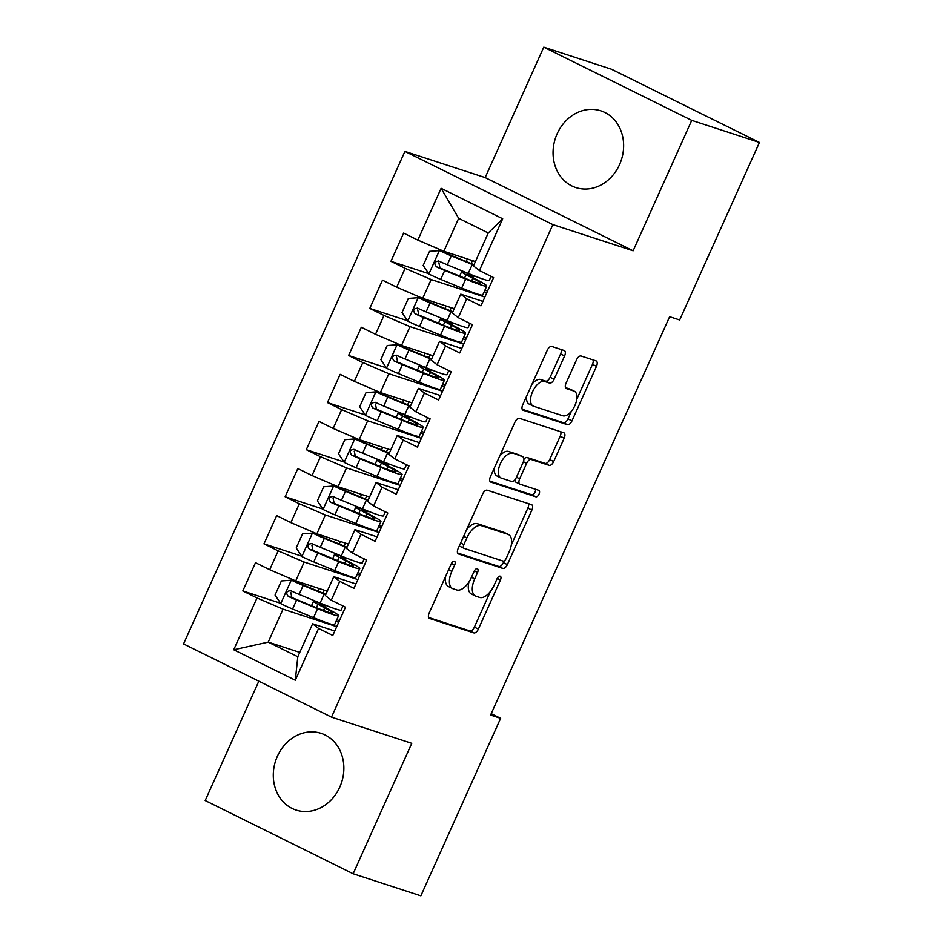 <?xml version="1.0" encoding="UTF-8"?>
<svg xmlns="http://www.w3.org/2000/svg" width="943" height="943" viewBox="0 0 943 943"><rect width="100%" height="100%" fill="white"/><g stroke="black" fill="none" stroke-linecap="round" stroke-linejoin="round"><path stroke-width="1.41" d="M454.396 561.25A3.56 1.803 116.3 0 0 451.226 563.914L429.159 613.021A5.08 2.57 116.3 0 0 429.36 618.384A5.08 2.57 116.3 0 0 429.536 618.455L473.846 632.906A5.08 2.57 116.3 0 0 478.384 629.087L500.45 579.98A3.56 1.803 116.3 0 0 500.309 576.232A3.56 1.803 116.3 0 0 500.191 576.185A3.56 1.803 116.3 0 0 497.008 578.861L494.156 585.214A16.243 8.228 116.3 0 1 479.633 597.438L475.932 596.224A16.243 8.228 116.3 0 1 475.378 596A16.243 8.228 116.3 0 1 474.706 578.872L477.559 572.507A3.56 1.803 116.3 0 0 477.417 568.77A3.56 1.803 116.3 0 0 477.299 568.712A3.56 1.803 116.3 0 0 474.117 571.387L471.264 577.741A16.243 8.228 116.3 0 1 456.742 589.964L453.041 588.762A16.243 8.228 116.3 0 1 452.487 588.526A16.243 8.228 116.3 0 1 451.815 571.399L454.667 565.046A3.56 1.803 116.3 0 0 454.526 561.297A3.56 1.803 116.3 0 0 454.396 561.25M557.148 133.776A40.349 34.702 -71.9 0 0 575.819 187.563A40.349 34.702 -71.9 0 0 619.527 164.648A40.349 34.702 -71.9 0 0 600.856 110.85A40.349 34.702 -71.9 0 0 557.148 133.776M277.395 756.262A40.349 34.702 -71.9 0 0 296.067 810.061A40.349 34.702 -71.9 0 0 339.775 787.134A40.349 34.702 -71.9 0 0 321.091 733.348A40.349 34.702 -71.9 0 0 277.395 756.262M564.598 355.935A5.08 2.57 116.3 0 0 564.385 350.584A5.08 2.57 116.3 0 0 564.209 350.513L551.785 346.446A5.08 2.57 116.3 0 0 547.246 350.266L522.728 404.806A5.08 2.57 116.3 0 0 522.941 410.158A5.08 2.57 116.3 0 0 523.117 410.24L567.427 424.692A5.08 2.57 116.3 0 0 571.965 420.873L596.471 366.332A5.08 2.57 116.3 0 0 596.259 360.98A5.08 2.57 116.3 0 0 596.094 360.91L581.077 356.006A5.08 2.57 116.3 0 0 576.538 359.825L566.048 383.164A5.08 2.57 116.3 0 0 566.26 388.528A5.08 2.57 116.3 0 0 566.425 388.599L573.874 391.027A13.579 6.872 116.3 0 1 574.346 391.215A13.579 6.872 116.3 0 1 574.7 405.985A13.579 6.872 116.3 0 1 562.759 415.757L533.597 406.233A13.579 6.872 116.3 0 1 533.125 406.044A13.579 6.872 116.3 0 1 532.771 391.274A13.579 6.872 116.3 0 1 544.7 381.502L549.569 383.094A5.08 2.57 116.3 0 0 554.107 379.275L564.598 355.935L560.602 353.955A5.08 2.57 116.3 0 0 561.144 349.511M691.726 120.362L543.781 47.15L485.162 177.579L633.118 250.791L691.726 120.362L759.445 142.452L679.655 319.972L669.624 316.707L490.596 715.053L500.627 718.33L491.22 713.674M633.118 250.791L552.869 224.611L331.512 717.14L183.555 643.928L404.912 151.399L552.869 224.611M258.83 681.176L205.185 800.548L353.142 873.76L411.761 743.332L331.512 717.14M353.142 873.76L420.849 895.85L500.627 718.33M487.177 490.195A5.08 2.57 116.3 0 0 482.639 494.014L458.133 548.555A5.08 2.57 116.3 0 0 458.345 553.906A5.08 2.57 116.3 0 0 458.51 553.977L502.819 568.429A5.08 2.57 116.3 0 0 507.358 564.609L531.876 510.08A5.08 2.57 116.3 0 0 531.663 504.717A5.08 2.57 116.3 0 0 531.487 504.646L487.177 490.195M490.431 476.675L514.937 422.146A5.08 2.57 116.3 0 1 519.475 418.327L563.784 432.778A5.08 2.57 116.3 0 1 563.961 432.849A5.08 2.57 116.3 0 1 564.173 438.2L553.682 461.551A5.08 2.57 116.3 0 1 549.144 465.359L531.18 459.5A5.08 2.57 116.3 0 0 526.642 463.319L519.676 478.808A5.08 2.57 116.3 0 0 519.888 484.16A5.08 2.57 116.3 0 0 520.064 484.231L538.771 490.336A3.56 1.803 116.3 0 1 538.889 490.384A3.56 1.803 116.3 0 1 538.983 494.25A3.56 1.803 116.3 0 1 535.86 496.808L490.82 482.109A5.08 2.57 116.3 0 1 490.643 482.038A5.08 2.57 116.3 0 1 490.431 476.675M299.768 652.403L268.225 642.112L297.811 656.752L295.312 680.233L318.593 628.439L332.785 635.464L345.48 607.209L331.288 600.184L339.751 581.348L353.943 588.373L366.638 560.118L352.446 553.093L360.91 534.257L375.102 541.282L387.809 513.039L373.605 506.014L382.068 487.177L396.272 494.203L408.967 465.948L394.775 458.923L403.239 440.086L417.431 447.112L430.126 418.857L415.934 411.832L424.397 392.995L438.589 400.021L451.284 371.778L437.092 364.752L445.556 345.916L459.748 352.941L472.455 324.687L458.251 317.661L466.714 298.825L480.918 305.85L493.613 277.596L479.421 270.57L473.457 265.938L488.262 232.968L458.675 218.328L443.858 251.286L475.413 261.588M295.312 680.233L233.734 649.762L257.003 597.968L283.03 609.154L336.734 626.671M280.601 603.272L242.811 590.943L257.003 597.968M242.811 590.943L255.506 562.688L269.71 569.713L278.173 550.877L304.2 562.063L357.892 579.591M301.76 556.181L263.969 543.852L278.173 550.877M263.969 543.852L276.676 515.597L290.868 522.622L299.332 503.786L325.359 514.972L379.051 532.5M322.93 509.09L285.14 496.761L299.332 503.786M285.14 496.761L297.835 468.518L312.027 475.543L320.49 456.707L346.517 467.893L400.221 485.409M344.089 462.011L306.298 449.681L320.49 456.707M306.298 449.681L318.993 421.427L333.185 428.452L341.649 409.616L367.676 420.802L421.38 438.33M365.247 414.92L327.457 402.59L341.649 409.616M327.457 402.59L340.152 374.336L354.356 381.361L362.819 362.525L388.846 373.711L442.538 391.239M386.406 367.829L348.615 355.499L362.819 362.525M348.615 355.499L361.322 327.256L375.514 334.282L383.978 315.445L410.005 326.632L463.708 344.148M407.576 320.75L369.786 308.42L383.978 315.445M369.786 308.42L382.481 280.165L396.673 287.191L405.136 268.354L431.163 279.541L484.867 297.069M428.735 273.659L390.944 261.329L405.136 268.354M390.944 261.329L403.639 233.074L417.832 240.1L441.112 188.305L502.69 218.776L479.421 270.57M482.91 301.418L460.762 294.181L452.286 313.017L458.251 317.661M466.714 298.825L460.762 294.181M417.832 240.1L443.858 251.286M441.112 188.305L458.675 218.328M461.752 348.497L439.591 341.272L431.128 360.108L437.092 364.752M445.556 345.916L439.591 341.272M431.163 279.541L422.7 298.377L454.243 308.667M396.673 287.191L422.7 298.377M440.581 395.589L418.433 388.363L409.969 407.199L415.934 411.832M424.397 392.995L418.433 388.363M410.005 326.632L401.541 345.468L433.085 355.759M375.514 334.282L401.541 345.468M419.423 442.68L397.274 435.442L388.811 454.278L394.775 458.923M403.239 440.086L397.274 435.442M388.846 373.711L380.383 392.547L411.926 402.85M354.356 381.361L380.383 392.547M398.264 489.759L376.104 482.533L367.64 501.37L373.605 506.014M382.068 487.177L376.104 482.533M367.676 420.802L359.212 439.638L390.756 449.929M333.185 428.452L359.212 439.638M377.106 536.85L354.945 529.624L346.482 548.461L352.446 553.093M360.91 534.257L354.945 529.624M346.517 467.893L338.054 486.729L369.597 497.02M312.027 475.543L338.054 486.729M355.935 583.941L333.787 576.703L325.323 595.54L331.288 600.184M339.751 581.348L333.787 576.703M325.359 514.972L316.895 533.809L348.439 544.111M290.868 522.622L316.895 533.809M334.777 631.02L312.628 623.795L297.811 656.752M318.593 628.439L312.628 623.795M304.2 562.063L295.725 580.9L327.28 591.19M269.71 569.713L295.725 580.9M759.445 142.452L611.488 69.24L543.781 47.15M485.162 177.579L404.912 151.399M283.03 609.154L268.225 642.112L233.734 649.762M488.262 232.968L502.69 218.776M338.726 622.239L336.062 621.366M359.884 575.147L357.232 574.275M381.055 528.056L378.391 527.196M402.213 480.977L399.549 480.105M423.372 433.886L420.708 433.014M444.53 386.795L441.878 385.935M465.701 339.716L463.037 338.843M486.859 292.625L484.195 291.752M445.685 576.244A16.243 8.228 116.3 0 0 448.491 586.558L452.487 588.526M468.93 582.02A16.243 8.228 116.3 0 0 471.382 594.019L475.378 596M428.605 617.476L469.85 630.926A5.08 2.57 116.3 0 0 474.388 627.107L490.384 591.509M511.342 544.877L527.88 508.1A5.08 2.57 116.3 0 0 528.422 503.656M457.579 552.999L498.823 566.46A5.08 2.57 116.3 0 0 503.362 562.641L504.151 560.896M463.862 544.594A3.56 1.803 116.3 0 0 464.015 548.343A3.56 1.803 116.3 0 0 464.133 548.39L503.02 561.073A3.56 1.803 116.3 0 0 506.202 558.409L509.208 551.702A16.243 8.228 116.3 0 0 508.536 534.575A16.243 8.228 116.3 0 0 507.982 534.339L481.401 525.675A16.243 8.228 116.3 0 0 466.879 537.887L463.862 544.594L460.632 542.991M459.441 545.632A3.56 1.803 116.3 0 0 460.007 546.362A3.56 1.803 116.3 0 0 460.137 546.41L463.897 548.272M508.536 534.575L504.54 532.595A16.243 8.228 116.3 0 0 503.986 532.371L507.982 534.339M466.644 529.624A16.243 8.228 116.3 0 1 477.394 523.695L503.986 532.371M523.943 459.206A5.08 2.57 116.3 0 1 527.172 457.52L545.148 463.39A5.08 2.57 116.3 0 0 549.686 459.571L560.177 436.232A5.08 2.57 116.3 0 0 560.731 431.776M514.925 479.81A5.08 2.57 116.3 0 0 515.892 482.179A5.08 2.57 116.3 0 0 516.069 482.25L519.723 484.065M489.877 481.13L531.864 494.827A3.56 1.803 116.3 0 0 534.516 493.095A3.56 1.803 116.3 0 0 535.494 489.264M512.532 453.418A13.579 6.872 116.3 0 0 500.592 463.178A13.579 6.872 116.3 0 0 500.945 477.96A13.579 6.872 116.3 0 0 501.417 478.148L511.695 481.496A5.08 2.57 116.3 0 0 516.234 477.677L523.188 462.2A5.08 2.57 116.3 0 0 522.976 456.836A5.08 2.57 116.3 0 0 522.811 456.766L508.525 451.438A13.579 6.872 116.3 0 0 499.566 456.353M494.603 467.398A13.579 6.872 116.3 0 0 496.949 475.979L500.945 477.96M519.145 454.962A5.08 2.57 116.3 0 0 518.98 454.868A5.08 2.57 116.3 0 0 518.803 454.797L522.811 456.766M508.525 451.438L518.803 454.797M532.064 384.049A13.579 6.872 116.3 0 1 540.704 379.522L545.573 381.113A5.08 2.57 116.3 0 0 550.111 377.294L560.602 353.955M526.701 395.977A13.579 6.872 116.3 0 0 529.129 404.064L533.125 406.044M574.346 391.215L570.338 389.235A13.579 6.872 116.3 0 0 569.878 389.046L573.874 391.027M565.494 387.62L569.878 389.046M576.762 399.302L592.475 364.352A5.08 2.57 116.3 0 0 593.029 359.908M522.174 409.25L563.419 422.712A5.08 2.57 116.3 0 0 567.969 418.892L571.411 411.231M323.496 610.486L324.675 607.858L317.956 604.298A18.884 1.191 -155.8 0 1 313.477 601.375A18.884 1.191 -155.8 0 1 316.094 601.893L320.16 603.225A3.1 1.568 116.3 0 0 320.585 603.249M326.408 605.595A3.1 1.568 -63.7 0 1 325.359 605.795L321.292 604.463A12.153 0.766 24.2 0 0 319.606 604.133A12.153 0.766 24.2 0 0 322.494 606.019L329.213 609.579A39.571 2.499 24.2 0 1 338.608 615.708A39.571 2.499 24.2 0 1 317.567 608.707L313.548 617.653A39.571 2.499 24.2 0 0 334.588 624.655L338.608 615.708M325.889 594.29A32.852 2.075 24.2 0 1 321.575 592.546L291.505 580.193L281.391 580.947L275.038 595.08L280.92 603.744A13.709 0.86 24.2 0 0 292.578 609.001L313.548 617.653M336.781 619.775L339.445 620.647M291.505 580.193A13.709 0.86 24.2 0 0 303.163 585.462L324.133 594.114A39.571 2.499 24.2 0 0 325.677 594.75M324.675 607.858A32.852 2.075 -155.8 0 1 332.478 612.95A32.852 2.075 -155.8 0 1 315.009 607.139L291.858 597.556L290.762 592.393M342.981 605.972L341.154 610.05A39.571 2.499 -155.8 0 1 320.113 603.06L299.143 594.408A13.709 0.86 -155.8 0 1 290.786 590.731L290.432 590.589M290.786 590.731C286.46 590.955 285.611 592.841 288.252 596.377A13.709 0.86 24.2 0 0 296.609 600.054L317.567 608.707M344.655 563.407L345.833 560.779L339.115 557.219A18.884 1.191 -155.8 0 1 334.635 554.295A18.884 1.191 -155.8 0 1 337.264 554.802L341.331 556.134A3.1 1.568 116.3 0 0 341.743 556.17M347.566 558.504A3.1 1.568 -63.7 0 1 346.529 558.704L342.462 557.384A12.153 0.766 24.2 0 0 340.765 557.042A12.153 0.766 24.2 0 0 343.653 558.928L350.372 562.488A39.571 2.499 24.2 0 1 359.766 568.617A39.571 2.499 24.2 0 1 338.726 561.615L334.706 570.562A39.571 2.499 24.2 0 0 355.747 577.564L359.766 568.617M347.048 547.199A32.852 2.075 24.2 0 1 342.733 545.455L312.663 533.113L302.55 533.868L296.208 547.989L302.09 556.653A13.709 0.86 24.2 0 0 313.748 561.922L334.706 570.562M357.939 572.684L360.603 573.556M312.663 533.113A13.709 0.86 24.2 0 0 324.321 538.37L345.291 547.023A39.571 2.499 24.2 0 0 346.835 547.659M345.833 560.779A32.852 2.075 -155.8 0 1 353.637 565.859A32.852 2.075 -155.8 0 1 336.168 560.048L313.017 550.476L311.921 545.313M364.139 558.881L362.312 562.971A39.571 2.499 -155.8 0 1 341.272 555.969L320.302 547.317A13.709 0.86 -155.8 0 1 311.956 543.639L311.591 543.498M311.956 543.639C307.618 543.863 306.77 545.749 309.41 549.298A13.709 0.86 24.2 0 0 317.767 552.975L338.726 561.615M365.813 516.316L366.992 513.687L360.285 510.128A18.884 1.191 -155.8 0 1 355.794 507.204A18.884 1.191 -155.8 0 1 358.423 507.723L362.489 509.043A3.1 1.568 116.3 0 0 362.914 509.079M368.725 511.424A3.1 1.568 -63.7 0 1 367.687 511.625L363.621 510.293A12.153 0.766 24.2 0 0 361.935 509.963A12.153 0.766 24.2 0 0 364.811 511.837L371.53 515.408A39.571 2.499 24.2 0 1 380.937 521.526A39.571 2.499 24.2 0 1 359.896 514.536L355.876 523.483A39.571 2.499 24.2 0 0 376.917 530.473L380.937 521.526M368.206 500.108A32.852 2.075 24.2 0 1 363.892 498.364L333.822 486.022L323.708 486.777L317.367 500.898L323.249 509.562A13.709 0.86 24.2 0 0 334.906 514.831L355.876 523.483M379.098 525.605L381.762 526.477M333.822 486.022A13.709 0.86 24.2 0 0 345.492 491.291L366.45 499.931A39.571 2.499 24.2 0 0 368.006 500.568M366.992 513.687A32.852 2.075 -155.8 0 1 374.795 518.78A32.852 2.075 -155.8 0 1 357.338 512.968L334.187 503.385L333.091 498.222M385.31 511.801L383.471 515.88A39.571 2.499 -155.8 0 1 362.43 508.878L341.472 500.238A13.709 0.86 -155.8 0 1 333.115 496.56L332.749 496.407M333.115 496.56C328.777 496.772 327.928 498.658 330.58 502.206A13.709 0.86 24.2 0 0 338.926 505.884L359.896 514.536M386.972 469.225L388.162 466.596L381.444 463.037A18.884 1.191 -155.8 0 1 376.952 460.113A18.884 1.191 -155.8 0 1 379.581 460.632L383.648 461.964A3.1 1.568 116.3 0 0 384.072 461.987M389.895 464.333A3.1 1.568 -63.7 0 1 388.846 464.534L384.779 463.202A12.153 0.766 24.2 0 0 383.094 462.872A12.153 0.766 24.2 0 0 385.982 464.758L392.689 468.317A39.571 2.499 24.2 0 1 402.095 474.447A39.571 2.499 24.2 0 1 381.055 467.445L377.035 476.392A39.571 2.499 24.2 0 0 398.076 483.394L402.095 474.447M389.365 453.029A32.852 2.075 24.2 0 1 385.05 451.284L354.992 438.931L344.879 439.686L338.525 453.819L344.407 462.483A13.709 0.86 24.2 0 0 356.065 467.74L377.035 476.392M400.268 478.514L402.932 479.386M354.992 438.931A13.709 0.86 24.2 0 0 366.65 444.2L387.62 452.852A39.571 2.499 24.2 0 0 389.164 453.489M388.162 466.596A32.852 2.075 -155.8 0 1 395.966 471.689A32.852 2.075 -155.8 0 1 378.497 465.877L355.346 456.294L354.25 451.131M406.468 464.71L404.63 468.789A39.571 2.499 -155.8 0 1 383.589 461.799L362.631 453.147A13.709 0.86 -155.8 0 1 354.273 449.469L353.908 449.328M354.273 449.469C349.936 449.693 349.099 451.579 351.739 455.115A13.709 0.86 24.2 0 0 360.085 458.793L381.055 467.445M408.142 422.146L409.321 419.517L402.602 415.957A18.884 1.191 -155.8 0 1 398.123 413.034A18.884 1.191 -155.8 0 1 400.74 413.541L404.806 414.873A3.1 1.568 116.3 0 0 405.231 414.908M411.054 417.242A3.1 1.568 -63.7 0 1 410.005 417.443L405.938 416.122A12.153 0.766 24.2 0 0 404.252 415.78A12.153 0.766 24.2 0 0 407.14 417.666L413.859 421.226A39.571 2.499 24.2 0 1 423.254 427.356A39.571 2.499 24.2 0 1 402.213 420.354L398.194 429.301A39.571 2.499 24.2 0 0 419.234 436.303L423.254 427.356M410.535 405.938A32.852 2.075 24.2 0 1 406.221 404.193L376.151 391.852L366.037 392.606L359.684 406.728L365.566 415.391A13.709 0.86 24.2 0 0 377.235 420.661L398.194 429.301M421.427 431.423L424.091 432.295M376.151 391.852A13.709 0.86 24.2 0 0 387.809 397.109L408.779 405.761A39.571 2.499 24.2 0 0 410.323 406.398M409.321 419.517A32.852 2.075 -155.8 0 1 417.124 424.598A32.852 2.075 -155.8 0 1 399.655 418.786L376.505 409.215L375.408 404.052M427.627 417.619L425.8 421.71A39.571 2.499 -155.8 0 1 404.759 414.708L383.789 406.056A13.709 0.86 -155.8 0 1 375.444 402.378L375.078 402.237M375.444 402.378C371.106 402.602 370.257 404.488 372.898 408.036A13.709 0.86 24.2 0 0 381.255 411.714L402.213 420.354M429.301 375.055L430.479 372.426L423.761 368.866A18.884 1.191 -155.8 0 1 419.281 365.943A18.884 1.191 -155.8 0 1 421.91 366.462L425.977 367.782A3.1 1.568 116.3 0 0 426.389 367.817M432.212 370.163A3.1 1.568 -63.7 0 1 431.175 370.363L427.108 369.031A12.153 0.766 24.2 0 0 425.411 368.701A12.153 0.766 24.2 0 0 428.299 370.575L435.018 374.147A39.571 2.499 24.2 0 1 444.412 380.265A39.571 2.499 24.2 0 1 423.383 373.275L419.352 382.221A39.571 2.499 24.2 0 0 440.393 389.211L444.412 380.265M431.694 358.847A32.852 2.075 24.2 0 1 427.379 357.102L397.309 344.761L387.196 345.515L380.854 359.637L386.736 368.312A13.709 0.86 24.2 0 0 398.394 373.569L419.352 382.221M442.585 384.343L445.249 385.216M397.309 344.761A13.709 0.86 24.2 0 0 408.967 350.03L429.937 358.67A39.571 2.499 24.2 0 0 431.493 359.307M430.479 372.426A32.852 2.075 -155.8 0 1 438.283 377.518A32.852 2.075 -155.8 0 1 420.826 371.707L397.675 362.124L396.579 356.961M448.797 370.54L446.958 374.619A39.571 2.499 -155.8 0 1 425.918 367.617L404.948 358.977A13.709 0.86 -155.8 0 1 396.602 355.299L396.237 355.146M396.602 355.299C392.264 355.511 391.416 357.397 394.056 360.945A13.709 0.86 24.2 0 0 402.413 364.623L423.383 373.275M450.459 327.964L451.638 325.335L444.931 321.775A18.884 1.191 -155.8 0 1 440.44 318.852A18.884 1.191 -155.8 0 1 443.069 319.371L447.135 320.703A3.1 1.568 116.3 0 0 447.56 320.726M453.383 323.072A3.1 1.568 -63.7 0 1 452.334 323.272L448.267 321.94A12.153 0.766 24.2 0 0 446.581 321.61A12.153 0.766 24.2 0 0 449.469 323.496L456.176 327.056A39.571 2.499 24.2 0 1 465.583 333.185A39.571 2.499 24.2 0 1 444.542 326.184L440.522 335.13A39.571 2.499 24.2 0 0 461.563 342.132L465.583 333.185M452.852 311.768A32.852 2.075 24.2 0 1 448.538 310.023L418.48 297.682L408.354 298.424L402.013 312.557L407.895 321.221A13.709 0.86 24.2 0 0 419.552 326.478L440.522 335.13M463.744 337.252L466.408 338.124M418.48 297.682A13.709 0.86 24.2 0 0 430.138 302.939L451.096 311.591A39.571 2.499 24.2 0 0 452.652 312.227M451.638 325.335A32.852 2.075 -155.8 0 1 459.441 330.427A32.852 2.075 -155.8 0 1 441.984 324.616L418.833 315.033L417.737 309.87M469.956 323.449L468.117 327.527A39.571 2.499 -155.8 0 1 447.076 320.537L426.118 311.885A13.709 0.86 -155.8 0 1 417.761 308.208L417.395 308.066M417.761 308.208C413.423 308.432 412.574 310.318 415.226 313.854A13.709 0.86 24.2 0 0 423.572 317.532L444.542 326.184M471.63 280.884L472.808 278.256L466.09 274.696A18.884 1.191 -155.8 0 1 461.61 271.773A18.884 1.191 -155.8 0 1 464.227 272.279L468.294 273.611A3.1 1.568 116.3 0 0 468.718 273.647M474.541 275.981A3.1 1.568 -63.7 0 1 473.492 276.181L469.425 274.861A12.153 0.766 24.2 0 0 467.74 274.519A12.153 0.766 24.2 0 0 470.628 276.405L477.347 279.965A39.571 2.499 24.2 0 1 486.741 286.094A39.571 2.499 24.2 0 1 465.701 279.093L461.681 288.039A39.571 2.499 24.2 0 0 482.722 295.041L486.741 286.094M474.023 264.677A32.852 2.075 24.2 0 1 469.708 262.932L439.638 250.59L429.525 251.345L423.171 265.466L429.053 274.13A13.709 0.86 24.2 0 0 440.711 279.399L461.681 288.039M484.914 290.161L487.578 291.033M439.638 250.59A13.709 0.86 24.2 0 0 451.296 255.848L472.266 264.5A39.571 2.499 24.2 0 0 473.81 265.136M472.808 278.256A32.852 2.075 -155.8 0 1 480.612 283.336A32.852 2.075 -155.8 0 1 463.143 277.525L439.992 267.953L438.896 262.791M491.114 276.358L489.276 280.448A39.571 2.499 -155.8 0 1 468.247 273.446L447.277 264.794A13.709 0.86 -155.8 0 1 438.919 261.117L438.566 260.975M438.919 261.117C434.582 261.341 433.745 263.227 436.385 266.775A13.709 0.86 24.2 0 0 444.731 270.452L465.701 279.093M448.585 569.796L451.815 571.399M474.353 570.928L477.559 572.507M471.476 577.269L474.706 578.872M497.244 578.389L500.45 579.98M474.388 627.107L478.384 629.087M469.85 630.926L473.846 632.906M451.461 563.454L454.667 565.046M527.88 508.1L531.876 510.08M503.362 562.641L507.358 564.609M498.823 566.46L502.819 568.429M477.394 523.695L481.401 525.675M463.638 536.284L466.879 537.887M560.177 436.232L564.173 438.2M549.686 459.571L553.682 461.551M545.148 463.39L549.144 465.359M527.172 457.52L531.18 459.5M523.389 461.716L526.642 463.319M516.446 477.205L519.676 478.808M531.864 494.827L535.86 496.808M550.111 377.294L554.107 379.275M545.573 381.113L549.569 383.094M540.704 379.522L544.7 381.502M592.475 364.352L596.471 366.332M567.969 418.892L571.965 420.873M563.419 422.712L567.427 424.692M325.359 605.795L320.16 603.225M291.246 580.216L280.778 603.52M321.292 604.463L320.974 605.182M316.424 607.716L317.956 604.298M322.977 593.123L324.286 590.212M324.133 594.114L320.113 603.06M296.609 600.054L292.578 609.001M303.163 585.462L299.143 594.408M291.858 597.556L288.252 596.377M346.529 558.704L341.331 556.134M312.416 533.125L301.937 556.441M342.462 557.384L342.144 558.091M337.582 560.625L339.115 557.219M344.148 546.032L345.444 543.133M345.291 547.023L341.272 555.969M317.767 552.975L313.748 561.922M324.321 538.37L320.302 547.317M313.017 550.476L309.41 549.298M367.687 511.625L362.489 509.043M333.574 486.046L323.095 509.35M363.621 510.293L363.303 511M358.741 513.546L360.285 510.128M365.306 498.941L366.615 496.042M366.45 499.931L362.43 508.878M338.926 505.884L334.906 514.831M345.492 491.291L341.472 500.238M334.187 503.385L330.58 502.206M388.846 464.534L383.648 461.964M354.733 438.955L344.266 462.259M384.779 463.202L384.461 463.921M379.911 466.455L381.444 463.037M386.465 451.862L387.773 448.951M387.62 452.852L383.589 461.799M360.085 458.793L356.065 467.74M366.65 444.2L362.631 453.147M355.346 456.294L351.739 455.115M410.005 417.443L404.806 414.873M375.892 391.864L365.424 415.179M405.938 416.122L405.62 416.83M401.07 419.364L402.602 415.957M407.624 404.771L408.932 401.871M408.779 405.761L404.759 414.708M381.255 411.714L377.235 420.661M387.809 397.109L383.789 406.056M376.505 409.215L372.898 408.036M431.175 370.363L425.977 367.782M397.062 344.784L386.583 368.088M427.108 369.031L426.79 369.739M422.228 372.285L423.761 368.866M428.794 357.68L430.091 354.78M429.937 358.67L425.918 367.617M402.413 364.623L398.394 373.569M408.967 350.03L404.948 358.977M397.675 362.124L394.056 360.945M452.334 323.272L447.135 320.703M418.221 297.693L407.741 320.997M448.267 321.94L447.949 322.659M443.387 325.194L444.931 321.775M449.952 310.601L451.261 307.689M451.096 311.591L447.076 320.537M423.572 317.532L419.552 326.478M430.138 302.939L426.118 311.885M418.833 315.033L415.226 313.854M473.492 276.181L468.294 273.611M439.379 250.602L428.912 273.918M469.425 274.861L469.107 275.568M464.557 278.102L466.09 274.696M471.111 263.51L472.419 260.61M472.266 264.5L468.247 273.446M444.731 270.452L440.711 279.399M451.296 255.848L447.277 264.794M439.992 267.953L436.385 266.775M460.007 546.362L464.015 548.343M515.892 482.179L519.888 484.16M518.98 454.868L522.976 456.836M313.477 601.375L311.532 605.701M319.229 588.562L318.086 591.108M334.635 554.295L332.69 558.621M340.388 541.482L339.244 544.017M355.794 507.204L353.849 511.53M361.558 494.391L360.415 496.937M376.952 460.113L375.008 464.439M382.717 447.3L381.573 449.846M398.123 413.034L396.178 417.36M403.875 400.221L402.732 402.755M419.281 365.943L417.336 370.269M425.034 353.13L423.902 355.676M440.44 318.852L438.495 323.178M446.204 306.039L445.061 308.585M461.61 271.773L459.665 276.099M467.363 258.96L466.219 261.494"/></g></svg>

